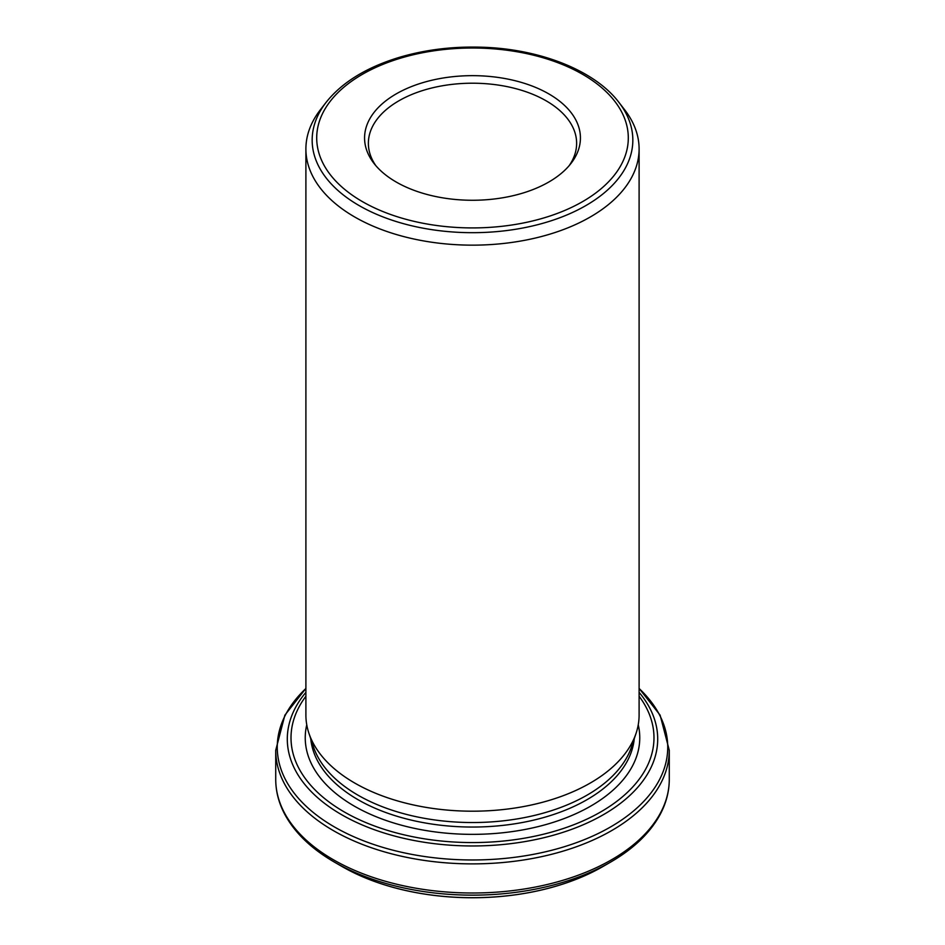 <?xml version="1.0" encoding="UTF-8"?>
<svg xmlns="http://www.w3.org/2000/svg" width="945" height="945" viewBox="0 0 945 945"><rect width="100%" height="100%" fill="white"/><g stroke="black" fill="none" stroke-linecap="round" stroke-linejoin="round"><path stroke-width="1.42" d="M569.185 165.635A104.127 60.114 0 0 0 576.627 143.321A104.127 60.114 0 0 0 472.5 83.207A104.127 60.114 0 0 0 368.373 143.321A104.127 60.114 0 0 0 375.815 165.635M351.115 871.408A184.299 106.407 0 0 0 362.36 876.653A184.299 106.407 0 0 0 582.64 876.653A184.299 106.407 0 0 0 593.885 871.408M639.103 148.967L639.103 715.011A166.603 96.189 180 0 1 636.091 733.237A166.603 96.189 180 0 1 521.321 806.971A166.603 96.189 180 0 1 354.694 783.027A166.603 96.189 180 0 1 308.909 733.237A166.603 96.189 180 0 1 305.896 715.011L305.896 148.967A166.603 96.189 0 0 0 354.694 216.984A166.603 96.189 0 0 0 536.252 237.833A166.603 96.189 0 0 0 639.103 148.967A166.603 96.189 0 0 0 624.586 109.703L618.869 102.32A160.343 92.575 180 0 1 563.433 216.358A160.343 92.575 180 0 1 359.124 205.573A160.343 92.575 180 0 1 326.131 102.32L320.414 109.703A166.603 96.189 0 0 0 305.896 148.967M396.191 182.019A107.919 62.299 0 0 0 571.016 163.402A107.919 62.299 0 0 0 472.5 75.659A107.919 62.299 0 0 0 373.984 163.402A107.919 62.299 0 0 0 396.191 182.019M308.909 733.237L313.421 746.727A162.008 93.531 0 0 0 357.942 795.147A162.008 93.531 0 0 0 519.974 818.429A162.008 93.531 0 0 0 631.579 746.727L636.091 733.237M639.103 692.354A185.196 106.915 180 0 1 579.899 826.154A185.196 106.915 180 0 1 341.547 814.649A185.196 106.915 180 0 1 305.896 692.354M305.896 696.241A181.487 104.777 0 0 0 344.169 811.885A181.487 104.777 0 0 0 574.465 824.465A181.487 104.777 0 0 0 639.103 696.241M333.361 830.608A196.773 113.613 180 0 1 275.727 750.271L275.727 779.401A196.773 113.613 0 0 0 333.361 859.726A196.773 113.613 0 0 0 547.805 884.355A196.773 113.613 0 0 0 669.273 779.401L669.273 750.271A196.773 113.613 180 0 1 547.805 855.237A196.773 113.613 180 0 1 333.361 830.608M334.447 862.135L342.007 866.494A184.535 106.537 0 0 0 602.993 866.494L610.553 862.135A195.237 112.715 180 0 1 334.447 862.135C311.437 848.799 294.911 832.923 284.882 814.531C278.81 803.155 275.751 791.449 275.727 779.401M306.759 724.803A167.253 96.567 0 0 0 354.233 806.073A167.253 96.567 0 0 0 546.777 824.312A167.253 96.567 0 0 0 638.241 724.803M310.74 738.683A162.008 93.531 0 0 0 357.942 799.647A162.008 93.531 0 0 0 530.322 820.886A162.008 93.531 0 0 0 634.26 738.683M362.337 201.568A155.795 89.952 0 0 0 622.991 161.252A155.795 89.952 0 0 0 432.172 51.077A155.795 89.952 0 0 0 362.337 201.568M305.896 688.48A195.237 112.715 0 0 0 334.447 826.958A195.237 112.715 0 0 0 593.271 835.817A195.237 112.715 0 0 0 639.103 688.48M342.007 866.494L362.36 876.653M602.993 866.494L582.64 876.653M326.131 102.32C342.019 82.38 366.353 67.426 399.109 57.421C425.451 49.612 453.364 46.222 482.848 47.25C540.741 49.152 594.948 70.745 618.869 102.32M610.553 862.135C633.563 848.799 650.089 832.923 660.118 814.531C666.19 803.155 669.249 791.449 669.273 779.401M639.103 688.397L660.118 715.152L669.273 750.271M305.896 688.397L284.882 715.152L275.727 750.271"/></g></svg>
